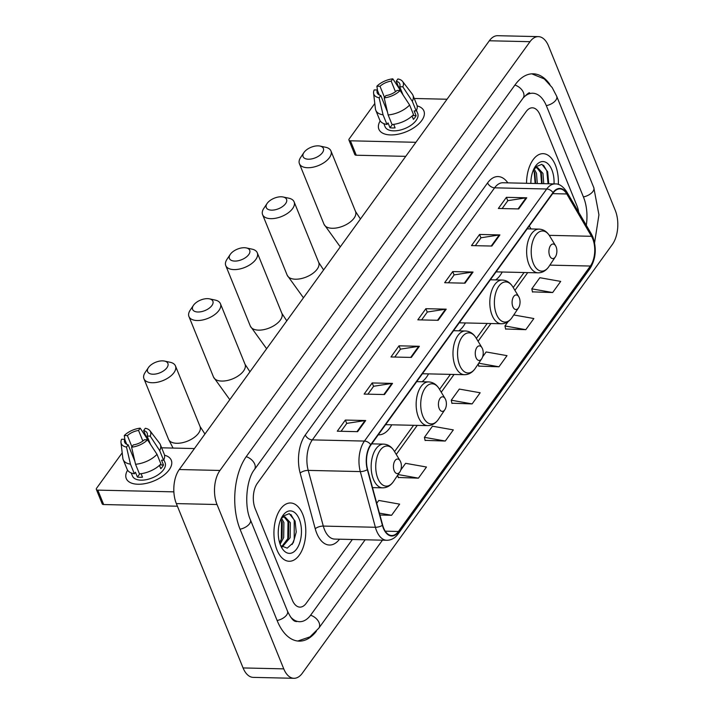 <?xml version="1.0" encoding="UTF-8"?>
<svg xmlns="http://www.w3.org/2000/svg" width="714" height="714" viewBox="0 0 714 714"><rect width="100%" height="100%" fill="white"/><g stroke="black" fill="none" stroke-linecap="round" stroke-linejoin="round"><path stroke-width="1.07" d="M422.001 381.758A32.192 17.582 91.3 0 0 428.57 373.877M378.25 434.826A32.192 17.582 91.3 0 0 378.607 434.844A32.192 17.582 91.3 0 0 391.736 424.812M458.834 330.832A32.192 17.582 91.3 0 0 465.394 322.951M495.668 279.897A32.192 17.582 91.3 0 0 502.228 272.016M555.34 164.988A29.149 15.922 91.3 0 0 543.122 153.662A29.149 15.922 91.3 0 0 526.53 183.284A29.149 15.922 91.3 0 1 543.122 153.662A29.149 15.922 91.3 0 1 555.34 164.988A29.149 15.922 91.3 0 1 558.33 184.48A29.149 15.922 91.3 0 0 555.34 164.988M302.736 514.303A29.149 15.922 91.3 0 0 290.518 502.977A29.149 15.922 91.3 0 0 275.818 519.114A29.149 15.922 91.3 0 0 276.97 549.941A29.149 15.922 91.3 0 0 289.188 561.266A29.149 15.922 91.3 0 0 303.896 545.13A29.149 15.922 91.3 0 0 302.736 514.303A29.149 15.922 91.3 0 0 290.518 502.977A29.149 15.922 91.3 0 0 275.818 519.114A29.149 15.922 91.3 0 0 276.97 549.941A29.149 15.922 91.3 0 0 289.188 561.266A29.149 15.922 91.3 0 0 303.896 545.13A29.149 15.922 91.3 0 0 302.736 514.303M592.718 238.788A19.439 10.612 -88.7 0 1 590.371 266.045L398.439 531.475A19.439 10.612 -88.7 0 1 391.754 535.527A19.439 10.612 -88.7 0 1 382.65 525.12L367.576 469.437A19.439 10.612 -88.7 0 1 370.878 445.027L553.154 192.958A19.439 10.612 -88.7 0 1 559.838 188.907A19.439 10.612 -88.7 0 1 566.773 193.967L591.504 236.298A19.439 10.612 -88.7 0 1 592.718 238.788M592.932 238.494A19.921 10.88 91.3 0 0 591.692 235.941L566.961 193.61A19.921 10.88 91.3 0 0 553.002 192.575L370.718 444.643A19.921 10.88 91.3 0 0 367.335 469.66L382.409 525.352A19.921 10.88 91.3 0 0 398.591 531.859L590.532 266.429A19.921 10.88 91.3 0 0 592.932 238.494M398.242 477.479L418.431 478.157L426.481 467.018L405.623 463.324L400.786 470.008M425.08 440.359L445.277 441.038L453.328 429.899L432.47 426.196L424.419 437.334L425.133 440.574M532.457 291.865L552.654 292.544L560.704 281.405L539.846 277.71L531.796 288.849L532.51 292.088M505.619 328.993L525.807 329.672L533.858 318.533L513.759 314.963M478.773 366.112L498.961 366.791L507.011 355.652L486.154 351.957L482.61 356.866M451.926 403.231L472.115 403.91L480.174 392.771L459.316 389.076L451.257 400.215L451.971 403.455M292.285 600.046A18.216 9.951 91.3 0 0 299.925 607.123A18.216 9.951 91.3 0 0 306.19 603.321L352.35 539.489L306.19 603.321A18.216 9.951 91.3 0 1 299.925 607.123A18.216 9.951 91.3 0 1 292.285 600.046L255.21 508.743L292.285 600.046M578.688 212.254A18.216 9.951 91.3 0 0 577.099 206.176L540.025 114.883A18.216 9.951 91.3 0 0 532.394 107.805A18.216 9.951 91.3 0 0 526.12 111.598L257.415 483.191A18.216 9.951 91.3 0 0 255.21 508.743A18.216 9.951 91.3 0 1 257.415 483.191L526.12 111.598A18.216 9.951 91.3 0 1 532.394 107.805A18.216 9.951 91.3 0 1 540.025 114.883L577.099 206.176A18.216 9.951 91.3 0 1 578.688 212.254M384.48 394.547L364.131 394.083L372.19 382.945L392.53 383.409L384.48 394.547M357.634 431.667L337.285 431.202L345.344 420.064L365.684 420.528L357.634 431.667M465.01 283.181L444.661 282.717L452.721 271.579L473.061 272.043L465.01 283.181M491.857 246.053L471.508 245.598L479.567 234.46L499.907 234.924L491.857 246.053M518.703 208.934L498.354 208.47L506.404 197.332L526.754 197.796L518.703 208.934M411.326 357.419L390.977 356.964L399.028 345.826L419.377 346.29L411.326 357.419M438.164 320.3L417.824 319.836L425.874 308.698L446.223 309.162L438.164 320.3M379.91 515.017L391.584 515.276L399.635 504.146L378.777 500.443L376.733 503.272M425.874 308.698L427.258 312.107M421.608 319.926L427.32 312.018L445.536 309.207A4.855 3.186 35.9 0 1 446.223 309.162M399.028 345.826L400.411 349.226M394.762 357.045L400.483 349.137L418.69 346.326A4.855 3.186 35.9 0 1 419.377 346.29M506.404 197.332L507.788 200.741M502.138 208.559L507.859 200.652L526.066 197.84A4.855 3.186 35.9 0 1 526.754 197.796M479.567 234.46L480.941 237.86M475.292 245.678L481.013 237.771L499.229 234.96A4.855 3.186 35.9 0 1 499.907 234.924M452.721 271.579L454.104 274.988M448.446 282.806L454.166 274.89L472.382 272.088A4.855 3.186 35.9 0 1 473.061 272.043M345.344 420.064L346.727 423.473M341.069 431.292L346.79 423.384L365.006 420.573A4.855 3.186 35.9 0 1 365.684 420.528M372.19 382.945L373.565 386.354M367.915 394.173L373.636 386.265L391.852 383.454A4.855 3.186 35.9 0 1 392.53 383.409M472.115 403.91L451.257 400.215M498.961 366.791L478.728 363.203M478.282 363.881L478.817 366.336M525.807 329.672L504.95 325.968L508.091 321.621M504.95 325.968L505.664 329.208M552.654 292.544L531.796 288.849M445.277 441.038L424.419 437.334M418.431 478.157L398.109 474.551M397.725 475.14L398.287 477.702M391.584 515.276L379.402 513.116M290.33 616.637A32.799 17.912 91.3 0 0 299.594 621.698A32.799 17.912 91.3 0 0 310.876 614.861L365.166 539.775M586.301 225.285A32.799 17.912 91.3 0 0 583.543 197.269L546.469 105.975A32.799 17.912 91.3 0 0 532.724 93.231A32.799 17.912 91.3 0 0 523.237 97.863M283.761 668.866A24.294 13.263 91.3 0 0 293.945 678.3A24.294 13.263 91.3 0 0 302.299 673.231L612.353 244.474A24.294 13.263 91.3 0 0 615.281 210.407L548.557 46.062A24.294 13.263 91.3 0 0 538.365 36.628A24.294 13.263 91.3 0 0 530.011 41.689L219.957 470.455A24.294 13.263 91.3 0 0 217.029 504.521L283.761 668.866L243.072 667.938A24.294 13.263 91.3 0 0 253.256 677.372L293.945 678.3M538.365 36.628L497.676 35.7A24.294 13.263 91.3 0 0 489.322 40.769L179.268 469.526A24.294 13.263 91.3 0 0 176.34 503.593L243.072 667.938M549.905 84.448A52.229 28.524 91.3 0 0 533.162 73.801A52.229 28.524 91.3 0 0 515.196 84.689L246.482 456.282A52.229 28.524 91.3 0 0 240.181 529.538L277.255 620.832A52.229 28.524 91.3 0 0 299.148 641.127A52.229 28.524 91.3 0 0 316.356 631.247M534.126 168.897L536.491 173.234L537.285 183.534M533.394 170.003L534.875 173.199L535.67 183.498M533.983 168.736L536.027 167.79A15.181 8.291 91.3 0 0 533.733 169.245M536.027 167.79L537.517 167.504L542.952 173.377L543.747 183.677M536.705 167.576L541.337 173.341L542.131 183.641M531.038 179.58L530.841 183.212M554.037 183.917A21.259 11.611 91.3 0 0 551.851 169.807A21.259 11.611 91.3 0 0 535.259 166.514A21.259 11.611 91.3 0 0 530.841 183.382M548.736 183.793L547.683 171.744L541.899 164.318L534.893 167.138M543.515 165.193L546.817 170.878L548.057 183.775M540.614 171.512L541.596 183.632M534.152 171.369L535.134 183.48M417.137 105.886A24.294 12.638 157.9 0 1 421.733 120.541A24.294 12.638 157.9 0 1 391.531 134.937A24.294 12.638 157.9 0 1 380.196 120.889A24.294 12.638 157.9 0 0 378.875 129.216A24.294 12.638 157.9 0 0 398.207 134.205A24.294 12.638 157.9 0 0 421.733 120.541A24.294 12.638 157.9 0 0 423.893 110.938A24.294 12.638 157.9 0 0 417.137 105.886M447.035 99.237L414.254 98.487M348.95 140.096A3.034 1.58 -22.1 0 0 350.413 140.81L356.268 155.224A3.034 1.58 157.9 0 1 354.796 154.51L348.95 140.096A3.034 1.58 -22.1 0 1 349.217 138.891L374.796 103.512M415.896 142.3L350.413 140.81M356.268 155.224L405.739 156.348M384.534 97.443L380 86.287A12.147 6.319 157.9 0 1 391.165 81.119L395.467 91.713M400.018 90.517L396.252 81.235A12.147 6.319 157.9 0 1 399.76 83.797A12.147 6.319 157.9 0 1 399.697 86.733L403.026 94.935M416.458 110.375L417.708 113.455A17.609 9.166 157.9 0 1 416.137 120.416A17.609 9.166 157.9 0 1 399.081 130.323A17.609 9.166 157.9 0 1 385.069 126.708L383.82 123.629M396.252 81.235L397.903 78.951A15.788 8.22 157.9 0 1 402.553 81.405L412.183 93.945A20.046 10.424 157.9 0 1 412.933 95.239L416.833 104.851A20.046 10.424 157.9 0 1 416.2 110.911L414.138 110.866L416.092 115.668A17.609 9.166 157.9 0 1 414.968 117.533A17.609 9.166 157.9 0 1 413.406 119.381L412.049 116.052M387.461 111.982L380.767 95.498L379.116 97.782L383.061 114.829L386.97 124.441L388.05 122.942L390.005 127.744A17.609 9.166 157.9 0 0 395.092 127.86L393.682 124.379M413.513 114.624A20.046 10.424 157.9 0 1 392.048 124.557L388.148 114.945L384.203 97.898L385.855 95.614A12.147 6.319 157.9 0 0 397.02 90.446L400.143 90.517L409.613 105.012L413.513 114.624M386.97 124.441A20.046 10.424 157.9 0 1 379.696 119.934L375.796 110.322A20.046 10.424 157.9 0 1 375.421 108.876L373.592 93.168A15.788 8.22 157.9 0 1 374.19 89.928L377.313 90L379.348 94.998M416.2 110.911L412.299 101.308L402.83 86.805L399.697 86.733M412.933 95.239A20.046 10.424 157.9 0 1 412.299 101.308M409.613 105.012A20.046 10.424 157.9 0 1 388.148 114.945M383.061 114.829A20.046 10.424 157.9 0 1 375.796 110.322M402.553 81.405A15.788 8.22 157.9 0 1 402.83 86.805M400.143 90.517A15.788 8.22 157.9 0 1 384.203 97.898M379.116 97.782A15.788 8.22 157.9 0 1 373.592 93.168M380.767 95.498A12.147 6.319 157.9 0 1 377.26 92.936A12.147 6.319 157.9 0 1 377.313 90M380 86.287L376.876 86.215L377.554 90.58M376.876 86.215A15.788 8.22 157.9 0 1 392.816 78.835L391.165 81.119M399.224 88.563L392.816 78.835M393.084 124.459A12.147 6.319 -22.1 0 0 393.744 124.548M416.092 115.668L412.549 115.588M392.325 124.539L390.005 127.744M304.084 152.323A10.933 5.685 -22.1 0 0 303.896 152.582A10.933 5.685 -22.1 0 0 308.582 159.213A10.933 5.685 -22.1 0 0 322.389 152.742A10.933 5.685 -22.1 0 0 319.961 146.058A10.933 5.685 -22.1 0 0 304.084 152.323M319.961 146.058L325.655 147.271A17.002 8.845 157.9 0 1 330.939 150.94A17.002 8.845 157.9 0 1 329.431 157.66A17.002 8.845 157.9 0 1 312.964 167.219A17.002 8.845 157.9 0 1 299.434 163.738A17.002 8.845 157.9 0 1 300.665 157.41L303.896 152.582M549.673 255.755A7.292 3.981 91.3 0 0 555.367 256.888A7.292 3.981 91.3 0 0 556.117 246.848A7.292 3.981 91.3 0 0 555.617 245.839A7.292 3.981 91.3 0 0 550.262 245.982A7.292 3.981 91.3 0 0 549.673 255.755M267.25 203.258A10.933 5.685 -22.1 0 0 267.072 203.517A10.933 5.685 -22.1 0 0 271.748 210.148A10.933 5.685 -22.1 0 0 285.564 203.668A10.933 5.685 -22.1 0 0 283.137 196.993A10.933 5.685 -22.1 0 0 267.25 203.258M283.137 196.993L288.822 198.197A17.002 8.845 157.9 0 1 294.114 201.875A17.002 8.845 157.9 0 1 292.597 208.595A17.002 8.845 157.9 0 1 276.131 218.154A17.002 8.845 157.9 0 1 262.6 214.664A17.002 8.845 157.9 0 1 263.832 208.345L267.072 203.517M512.848 306.69A7.292 3.981 91.3 0 0 518.534 307.814A7.292 3.981 91.3 0 0 519.292 297.783A7.292 3.981 91.3 0 0 518.792 296.765A7.292 3.981 91.3 0 0 513.428 296.917A7.292 3.981 91.3 0 0 512.848 306.69M230.417 254.184A10.933 5.685 -22.1 0 0 230.238 254.443A10.933 5.685 -22.1 0 0 234.924 261.083A10.933 5.685 -22.1 0 0 248.731 254.603A10.933 5.685 -22.1 0 0 246.303 247.919A10.933 5.685 -22.1 0 0 230.417 254.184M246.303 247.919L251.988 249.132A17.002 8.845 157.9 0 1 257.281 252.801A17.002 8.845 157.9 0 1 255.773 259.521A17.002 8.845 157.9 0 1 239.297 269.089A17.002 8.845 157.9 0 1 225.767 265.599A17.002 8.845 157.9 0 1 227.007 259.28L230.238 254.443M476.015 357.616A7.292 3.981 91.3 0 0 481.709 358.749A7.292 3.981 91.3 0 0 482.459 348.709A7.292 3.981 91.3 0 0 481.959 347.7A7.292 3.981 91.3 0 0 476.604 347.852A7.292 3.981 91.3 0 0 476.015 357.616M193.592 305.119A10.933 5.685 -22.1 0 0 193.414 305.378A10.933 5.685 -22.1 0 0 198.09 312.009A10.933 5.685 -22.1 0 0 211.897 305.538A10.933 5.685 -22.1 0 0 209.47 298.854A10.933 5.685 -22.1 0 0 193.592 305.119M209.47 298.854L215.164 300.067A17.002 8.845 157.9 0 1 220.447 303.736A17.002 8.845 157.9 0 1 218.939 310.456A17.002 8.845 157.9 0 1 202.473 320.015A17.002 8.845 157.9 0 1 188.942 316.525A17.002 8.845 157.9 0 1 190.174 310.206L193.414 305.378M439.19 408.551A7.292 3.981 91.3 0 0 444.876 409.684A7.292 3.981 91.3 0 0 445.625 399.644A7.292 3.981 91.3 0 0 445.125 398.626A7.292 3.981 91.3 0 0 439.77 398.778A7.292 3.981 91.3 0 0 439.19 408.551M148.601 367.335A10.933 5.685 -22.1 0 0 148.423 367.594A10.933 5.685 -22.1 0 0 153.099 374.225A10.933 5.685 -22.1 0 0 166.906 367.755A10.933 5.685 -22.1 0 0 164.479 361.07A10.933 5.685 -22.1 0 0 148.601 367.335M164.479 361.07L170.173 362.284A17.002 8.845 157.9 0 1 175.465 365.952A17.002 8.845 157.9 0 1 173.948 372.672A17.002 8.845 157.9 0 1 157.482 382.231A17.002 8.845 157.9 0 1 143.951 378.75A17.002 8.845 157.9 0 1 145.183 372.422L148.423 367.594M394.199 470.767A7.292 3.981 91.3 0 0 399.885 471.9A7.292 3.981 91.3 0 0 400.634 461.86A7.292 3.981 91.3 0 0 400.135 460.851A7.292 3.981 91.3 0 0 394.78 460.994A7.292 3.981 91.3 0 0 394.199 470.767M164.532 455.211A24.294 12.638 157.9 0 1 169.129 469.866A24.294 12.638 157.9 0 1 138.927 484.253A24.294 12.638 157.9 0 1 127.592 470.205A24.294 12.638 157.9 0 0 126.271 478.541A24.294 12.638 157.9 0 0 145.602 483.521A24.294 12.638 157.9 0 0 169.129 469.866A24.294 12.638 157.9 0 0 171.289 460.262A24.294 12.638 157.9 0 0 164.532 455.211M194.431 448.553L161.65 447.812M96.345 489.411A3.034 1.58 -22.1 0 0 97.809 490.125L103.664 504.539A3.034 1.58 157.9 0 1 102.191 503.825L96.345 489.411A3.034 1.58 -22.1 0 1 96.613 488.215L122.192 452.837M173.868 491.857L97.809 490.125M103.664 504.539L177.402 506.217M131.929 446.759L127.395 435.602A12.147 6.319 157.9 0 1 138.561 430.444L142.862 441.029M147.414 439.833L143.648 430.551A12.147 6.319 157.9 0 1 147.155 433.112A12.147 6.319 157.9 0 1 147.102 436.058L150.422 444.251M163.854 459.7L165.104 462.77A17.609 9.166 157.9 0 1 163.533 469.741A17.609 9.166 157.9 0 1 146.477 479.638A17.609 9.166 157.9 0 1 132.465 476.024L131.215 472.954M143.648 430.551L145.299 428.275A15.788 8.22 157.9 0 1 149.949 430.721L159.579 443.26A20.046 10.424 157.9 0 1 160.329 444.563L164.229 454.175A20.046 10.424 157.9 0 1 163.595 460.235L161.534 460.191L163.488 464.993A17.609 9.166 157.9 0 1 162.364 466.858A17.609 9.166 157.9 0 1 160.802 468.705L159.445 465.376M134.857 461.306L128.163 444.813L126.512 447.098L130.457 464.154L134.366 473.766L135.446 472.257L137.4 477.068A17.609 9.166 157.9 0 0 142.488 477.175L141.077 473.694M160.909 463.948A20.046 10.424 157.9 0 1 139.444 473.882L135.544 464.27L131.599 447.214L133.25 444.929A12.147 6.319 157.9 0 0 144.415 439.77L147.539 439.842L157.009 454.336L160.909 463.948M134.366 473.766A20.046 10.424 157.9 0 1 127.092 469.25L123.192 459.637A20.046 10.424 157.9 0 1 122.817 458.192L120.987 442.484A15.788 8.22 157.9 0 1 121.585 439.244L124.718 439.315L126.744 444.322M163.595 460.235L159.695 450.623L150.226 436.129L147.102 436.058M160.329 444.563A20.046 10.424 157.9 0 1 159.695 450.623M157.009 454.336A20.046 10.424 157.9 0 1 135.544 464.27M130.457 464.154A20.046 10.424 157.9 0 1 123.192 459.637M149.949 430.721A15.788 8.22 157.9 0 1 150.226 436.129M147.539 439.842A15.788 8.22 157.9 0 1 131.599 447.214M126.512 447.098A15.788 8.22 157.9 0 1 120.987 442.484M128.163 444.813A12.147 6.319 157.9 0 1 124.655 442.252A12.147 6.319 157.9 0 1 124.718 439.315M127.395 435.602L124.272 435.531L124.95 439.895M124.272 435.531A15.788 8.22 157.9 0 1 140.212 428.159L138.561 430.444M146.62 437.887L140.212 428.159M140.48 473.775A12.147 6.319 -22.1 0 0 141.14 473.873M163.488 464.993L159.945 464.912M139.721 473.855L137.4 477.068M281.521 518.221L283.886 522.55L283.681 537.571L280.102 544.193M280.789 519.328L282.271 522.514L282.066 537.535L279.62 542.729M281.378 518.061L283.422 517.106A15.181 8.291 91.3 0 0 281.129 518.56M283.422 517.106L284.913 516.82L290.348 522.702L290.143 537.722L282.173 547.013M284.101 516.9L288.733 522.666L288.527 537.687L281.709 546.647M278.433 528.904L278.237 532.537M299.246 519.132A21.259 11.611 91.3 0 0 282.655 515.838A21.259 11.611 91.3 0 0 280.459 545.112A21.259 11.611 91.3 0 0 281.923 548.066A21.259 11.611 91.3 0 0 297.542 547.629A21.259 11.611 91.3 0 0 299.246 519.132M280.673 545.621L287.215 548.138L293.284 542.711L296.23 532.073L295.078 521.059L289.295 513.643L282.298 516.454M290.91 514.517L294.213 520.194L294.239 539.356L292.133 544.496M288.01 520.836L287.787 539.204L287.189 541.007M281.548 520.684L281.325 539.061L280.727 540.864M590.371 266.045L549.86 265.126M339.534 539.195A30.363 16.583 -88.7 0 1 316.721 533.242A30.363 16.583 -88.7 0 1 315.231 528.788L300.157 473.096A30.363 16.583 -88.7 0 1 305.306 434.969L487.591 182.891A30.363 16.583 -88.7 0 1 507.841 182.864M382.409 525.352A6.069 2.419 164.9 0 1 375.377 527.271L323.299 526.084A24.294 13.263 91.3 0 0 324.486 529.645A24.294 13.263 91.3 0 0 334.67 539.088L386.756 540.275A24.294 13.263 -88.7 0 1 375.377 527.271L360.302 471.579A24.294 13.263 -88.7 0 1 364.435 441.073L546.71 189.005A6.069 3.989 35.9 0 1 553.002 192.575M398.591 531.859A6.069 3.989 35.9 0 1 398.082 533.956L590.023 268.535C595.824 259.021 596.797 248.561 592.923 237.137L591.406 234.022A6.069 3.802 149.7 0 1 591.692 235.941M370.718 444.643A6.069 3.989 -144.1 0 0 364.435 441.073L312.348 439.886A24.294 13.263 91.3 0 0 308.225 470.392L323.299 526.084A6.069 2.419 -15.1 0 0 315.231 528.788M367.335 469.66A6.069 2.419 164.9 0 1 360.302 471.579L308.225 470.392A6.069 2.419 -15.1 0 0 300.157 473.096M591.406 234.022L566.675 191.691A6.069 3.802 149.7 0 1 566.961 193.61M487.591 182.891A6.069 3.989 35.9 0 0 494.624 187.818L546.71 189.005A24.294 13.263 -88.7 0 1 555.073 183.935L502.986 182.748A24.294 13.263 91.3 0 0 494.624 187.818L312.348 439.886A6.069 3.989 35.9 0 1 305.306 434.969M590.023 268.535A6.069 3.989 -144.1 0 0 590.532 266.429M398.439 531.475L385.257 531.171M396.252 454.416L417.244 425.392M441.243 392.2L454.068 374.457M478.077 341.265L490.902 323.531M514.901 290.339L527.735 272.596M591.504 236.298L549.262 235.343M566.773 193.967L552.654 193.646M530.993 228.935L529.27 225.99M437.521 320.283L445.536 309.207M464.368 283.163L472.382 272.088M491.214 246.044L499.229 234.96M518.061 208.916L526.066 197.84M410.684 357.411L418.69 346.326M383.837 394.53L391.852 383.454M356.991 431.658L365.006 420.573M382.454 540.177L318.819 628.168A9.719 6.381 -144.1 0 0 319.078 622.662A9.719 6.381 -144.1 0 0 310.581 615.254M277.112 620.493A9.719 5.06 -22.1 0 0 286.635 615.013A9.719 5.06 -22.1 0 0 287.501 611.166L250.427 519.872C243.929 505.69 246.544 479.183 254.425 469.598L523.139 98.005C527.494 93.579 529.672 91.963 529.672 93.159M240.038 529.199A9.719 5.06 -22.1 0 0 249.561 523.71A9.719 5.06 -22.1 0 0 250.427 519.872M246.205 456.683A9.719 6.381 35.9 0 1 254.693 464.091A9.719 6.381 35.9 0 1 254.425 469.598M514.91 85.082A9.719 6.381 35.9 0 1 523.407 92.499A9.719 6.381 35.9 0 1 523.139 98.005M531.778 73.828L544.273 78.915L552.208 87.608L556.715 96.31A9.719 5.06 157.9 0 1 555.849 100.147A9.719 5.06 157.9 0 1 546.335 105.636M556.715 96.31L593.789 187.603A9.719 5.06 157.9 0 1 592.923 191.45A9.719 5.06 157.9 0 1 583.409 196.93M176.34 503.593L217.029 504.521M179.268 469.526L219.957 470.455M489.322 40.769L530.011 41.689M340.283 246.874L324.013 224.276A17.002 8.845 -22.1 0 0 337.543 227.766A17.002 8.845 -22.1 0 0 354.01 218.207A17.002 8.845 -22.1 0 0 355.527 211.487L360.436 219.002M527.2 228.846L539.079 229.114C543.452 229.346 546.986 231.631 549.673 235.995A20.081 10.969 91.3 0 0 534.911 236.405A20.081 10.969 91.3 0 0 533.304 263.332A20.081 10.969 91.3 0 0 548.986 266.447L555.367 256.888M539.079 229.114A21.866 11.942 91.3 0 0 528.057 241.216A21.866 11.942 91.3 0 0 528.922 264.341A21.866 11.942 91.3 0 0 538.088 272.837C542.461 272.81 546.094 270.677 548.986 266.447M303.45 297.8L287.189 275.211A17.002 8.845 -22.1 0 0 300.719 278.701A17.002 8.845 -22.1 0 0 317.186 269.142A17.002 8.845 -22.1 0 0 318.694 262.413L323.603 269.928M490.375 279.781L502.254 280.049C506.619 280.272 510.153 282.565 512.848 286.921A20.081 10.969 91.3 0 0 498.086 287.34A20.081 10.969 91.3 0 0 496.471 314.267A20.081 10.969 91.3 0 0 512.152 317.382L518.534 307.814M502.254 280.049A21.866 11.942 91.3 0 0 491.223 292.151A21.866 11.942 91.3 0 0 492.089 315.267A21.866 11.942 91.3 0 0 501.255 323.763C505.637 323.737 509.26 321.612 512.152 317.382M266.617 348.735L250.355 326.146A17.002 8.845 -22.1 0 0 263.885 329.627A17.002 8.845 -22.1 0 0 280.352 320.068A17.002 8.845 -22.1 0 0 281.869 313.348L286.778 320.863M453.542 330.707L465.421 330.984C469.794 331.207 473.32 333.5 476.015 337.856A20.081 10.969 91.3 0 0 461.253 338.266A20.081 10.969 91.3 0 0 459.646 365.193A20.081 10.969 91.3 0 0 475.319 368.308L481.709 358.749M465.421 330.984A21.866 11.942 91.3 0 0 454.39 343.077A21.866 11.942 91.3 0 0 455.264 366.202A21.866 11.942 91.3 0 0 464.43 374.698C468.803 374.671 472.436 372.538 475.319 368.308M229.792 399.67L213.522 377.072A17.002 8.845 -22.1 0 0 227.052 380.562A17.002 8.845 -22.1 0 0 243.528 371.003A17.002 8.845 -22.1 0 0 245.036 364.283L249.945 371.789M416.708 381.642L428.587 381.91C432.961 382.142 436.495 384.427 439.181 388.791A20.081 10.969 91.3 0 0 424.419 389.201A20.081 10.969 91.3 0 0 422.813 416.128A20.081 10.969 91.3 0 0 438.494 419.243L444.876 409.684M428.587 381.91A21.866 11.942 91.3 0 0 417.565 394.012A21.866 11.942 91.3 0 0 418.431 417.137A21.866 11.942 91.3 0 0 427.597 425.624C431.97 425.598 435.602 423.473 438.494 419.243M173.065 448.071L168.531 439.288A17.002 8.845 -22.1 0 0 182.061 442.778A17.002 8.845 -22.1 0 0 198.537 433.219A17.002 8.845 -22.1 0 0 200.045 426.499L204.954 434.014M371.717 443.858L383.596 444.126C387.97 444.358 391.504 446.643 394.19 451.007A20.081 10.969 91.3 0 0 379.429 451.418A20.081 10.969 91.3 0 0 377.822 478.344A20.081 10.969 91.3 0 0 393.503 481.459L399.885 471.9M383.596 444.126A21.866 11.942 91.3 0 0 372.574 456.228A21.866 11.942 91.3 0 0 373.44 479.353A21.866 11.942 91.3 0 0 382.606 487.841C386.979 487.823 390.612 485.69 393.503 481.459M566.675 191.691C562.891 186.184 559.026 183.596 555.073 183.935M386.756 540.275C391.227 540.257 395.003 538.151 398.082 533.956M394.556 451.605L413.576 425.312M439.547 389.389L450.409 374.377M476.381 338.463L487.234 323.442M513.214 287.528L524.067 272.516M593.789 187.603L598.939 214.807L594.583 242.76M297.765 641.029L309.956 636.879L318.819 628.168M296.542 621.626C295.605 620.957 293.267 623.144 287.501 611.166M324.013 224.276L299.434 163.738M496.087 271.873L538.088 272.837M555.617 245.839L549.673 235.995M355.527 211.487L330.939 150.94M287.189 275.211L262.6 214.664M459.254 322.808L501.255 323.763M518.792 296.765L512.848 286.921M318.694 262.413L294.114 201.875M250.355 326.146L225.767 265.599M422.429 373.743L464.43 374.698M481.959 347.7L476.015 337.856M281.869 313.348L257.281 252.801M213.522 377.072L188.942 316.525M385.596 424.669L427.597 425.624M445.125 398.626L439.181 388.791M245.036 364.283L220.447 303.736M168.531 439.288L143.951 378.75M372.494 487.617L382.606 487.841M400.135 460.851L394.19 451.007M200.045 426.499L175.465 365.952"/></g></svg>
